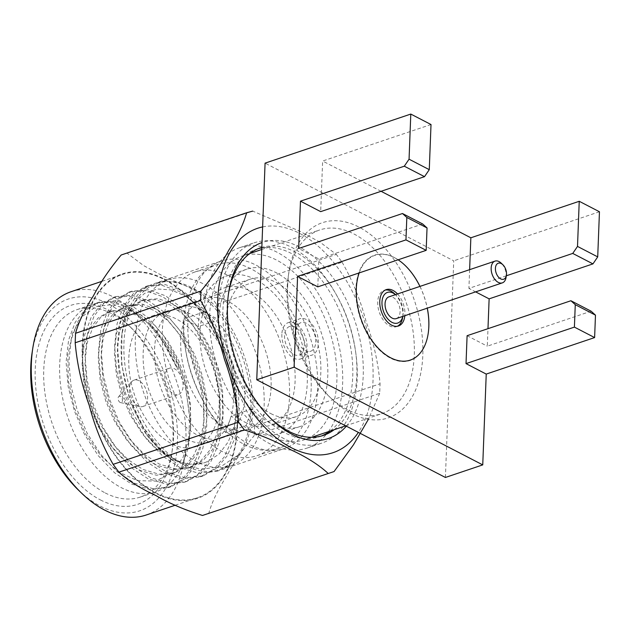 <?xml version="1.0" encoding="UTF-8"?>
<svg xmlns="http://www.w3.org/2000/svg" width="631" height="631" viewBox="0 0 631 631"><rect width="100%" height="100%" fill="white"/><g stroke="black" fill="none" stroke-linecap="round" stroke-linejoin="round"><path stroke-width="0.47" stroke-dasharray="3.15 2.37" d="M233.525 399.912A68.866 41.733 -108.6 0 1 210.32 441.779A68.866 41.733 -108.6 0 1 148.79 389.832A68.866 41.733 -108.6 0 1 166.363 311.257A68.866 41.733 -108.6 0 1 212.308 333.271A68.866 41.733 -108.6 0 1 233.525 399.912M219.178 404.739A68.866 41.733 -108.6 0 1 195.973 446.606A68.866 41.733 -108.6 0 1 134.45 394.667A68.866 41.733 -108.6 0 1 152.016 316.084A68.866 41.733 -108.6 0 1 197.96 338.098A68.866 41.733 -108.6 0 1 219.178 404.739M173.517 393.925A13.89 8.416 71.4 0 0 178.431 394.517A13.89 8.416 71.4 0 0 182.887 382.402A13.89 8.416 71.4 0 0 174.479 368.764A13.89 8.416 71.4 0 0 169.565 368.181A13.89 8.416 71.4 0 0 165.101 380.288A13.89 8.416 71.4 0 0 173.517 393.925M138.962 380.73A13.89 8.416 71.4 0 0 134.04 380.146A13.89 8.416 71.4 0 0 131.634 381.794A13.89 8.416 71.4 0 0 130.499 396A13.89 8.416 71.4 0 0 139.995 406.616A13.89 8.416 71.4 0 0 142.914 406.474A13.89 8.416 71.4 0 0 147.37 394.367A13.89 8.416 71.4 0 0 138.962 380.73M120.379 396.434A3.321 2.011 71.4 0 0 118.628 396.694A3.321 2.011 71.4 0 0 118.352 400.086A3.321 2.011 71.4 0 0 120.624 402.625A3.321 2.011 71.4 0 0 122.438 400.235A3.321 2.011 71.4 0 0 120.379 396.434M287.665 285.315A102.995 62.414 71.4 0 0 331.48 398.713A102.995 62.414 71.4 0 0 419.789 377.448A102.995 62.414 71.4 0 0 372.061 235.749A102.995 62.414 71.4 0 0 288.888 272.245A102.995 62.414 71.4 0 0 287.665 285.315M445.407 477.462L453.728 260.832L265.075 163.145M245.017 422.218A72.486 43.925 71.4 0 0 270.675 425.27A72.486 43.925 71.4 0 0 289.172 342.554A72.486 43.925 71.4 0 0 224.407 287.878A72.486 43.925 71.4 0 0 201.139 351.057A72.486 43.925 71.4 0 0 245.017 422.218M244.165 444.374A96.953 58.754 71.4 0 0 278.484 448.46A96.953 58.754 71.4 0 0 303.219 337.822A96.953 58.754 71.4 0 0 216.599 264.697A96.953 58.754 71.4 0 0 185.475 349.195A96.953 58.754 71.4 0 0 244.165 444.374M287.073 288.895A96.953 58.754 71.4 0 0 328.317 395.645A96.953 58.754 71.4 0 0 381.629 413.715A96.953 58.754 71.4 0 0 406.364 303.085A96.953 58.754 71.4 0 0 319.743 229.96A96.953 58.754 71.4 0 0 288.225 276.599A96.953 58.754 71.4 0 0 287.073 288.895M328.412 431.643A105.708 64.062 71.4 0 0 325.841 307.502A105.708 64.062 71.4 0 0 239.528 247.731A105.708 64.062 71.4 0 0 203.916 311.998L209.658 314.972A96.953 58.754 71.4 0 0 248.346 419.15A96.953 58.754 71.4 0 0 304.213 439.791A96.953 58.754 71.4 0 0 328.948 329.161A96.953 58.754 71.4 0 0 242.328 256.028A96.953 58.754 71.4 0 0 209.658 314.972L218.776 319.688L198.284 326.59L187.88 321.203A98.917 59.945 -108.6 0 1 221.205 261.068A98.917 59.945 -108.6 0 1 309.584 335.684A98.917 59.945 -108.6 0 1 284.352 448.554A98.917 59.945 -108.6 0 1 249.34 444.39A98.917 59.945 -108.6 0 1 227.349 427.495A98.917 59.945 -108.6 0 1 187.88 321.203L183.416 318.9A105.708 64.062 -108.6 0 0 225.598 432.487L246.09 425.586L251.919 408.943A83.055 50.33 71.4 0 0 299.78 426.627A83.055 50.33 71.4 0 0 320.974 331.843A83.055 50.33 71.4 0 0 246.76 269.2A83.055 50.33 71.4 0 0 218.776 319.688M270.746 413.557A72.486 43.925 71.4 0 0 296.404 416.61A72.486 43.925 71.4 0 0 314.901 333.894A72.486 43.925 71.4 0 0 250.136 279.217A72.486 43.925 71.4 0 0 226.868 342.388A72.486 43.925 71.4 0 0 270.746 413.557M422.691 223.989L318.868 258.955L298.652 248.488M431.012 124.536L322.63 161.031L320.682 211.637M381.069 191.296L322.63 161.031M599.45 211.756L453.728 260.832M506.314 275.794L468.912 288.391L475.624 291.869M469.63 269.666L468.912 288.391M591.137 311.209L487.306 346.174L487.976 328.68M467.098 335.708L487.306 346.174M317.795 286.853L318.868 258.955M359.173 272.915A55.276 33.49 -108.6 0 1 398.122 259.798M419.97 286.395A55.276 33.49 -108.6 0 1 427.297 308.149M428.173 333.625A55.575 33.68 -108.6 0 1 428.157 333.736A55.575 33.68 -108.6 0 1 390.423 358.132A55.575 33.68 -108.6 0 1 355.892 288.919A55.575 33.68 -108.6 0 1 394.288 257.48A55.575 33.68 -108.6 0 1 405.173 265.493A55.575 33.68 -108.6 0 1 405.252 265.572M419.915 286.411A55.575 33.68 -108.6 0 1 427.242 308.165M289.519 396.804A96.953 58.754 71.4 0 0 259.649 302.975A96.953 58.754 71.4 0 0 194.963 271.977A96.953 58.754 71.4 0 0 163.847 356.483A96.953 58.754 71.4 0 0 222.538 451.662A96.953 58.754 71.4 0 0 256.856 455.74A96.953 58.754 71.4 0 0 289.519 396.804M271.093 387.26A68.866 41.733 -108.6 0 1 247.888 429.119A68.866 41.733 -108.6 0 1 186.366 377.18A68.866 41.733 -108.6 0 1 203.931 298.597A68.866 41.733 -108.6 0 1 249.876 320.619A68.866 41.733 -108.6 0 1 271.093 387.26M244.907 396.079A68.866 41.733 -108.6 0 1 221.71 437.946A68.866 41.733 -108.6 0 1 160.179 385.998A68.866 41.733 -108.6 0 1 177.745 307.423A68.866 41.733 -108.6 0 1 223.69 329.437A68.866 41.733 -108.6 0 1 244.907 396.079M506.078 277.348A11.476 6.957 71.4 0 0 501.329 263.253M396.244 318.608A11.476 6.957 71.4 0 0 399.928 308.598A11.476 6.957 71.4 0 0 392.979 297.335A11.476 6.957 71.4 0 0 388.917 296.854M402.775 316.407A16.161 9.788 71.4 0 0 402.988 315.263A16.161 9.788 71.4 0 0 403.185 313.221A16.161 9.788 71.4 0 0 396.307 295.426A16.161 9.788 71.4 0 0 395.448 294.653M394.73 293.896A19.182 11.626 -108.6 0 1 402.886 315.011A19.182 11.626 -108.6 0 1 402.657 317.44M397.42 326.243A19.182 11.626 -108.6 0 1 396.426 326.669A19.182 11.626 -108.6 0 1 379.286 312.203A19.182 11.626 -108.6 0 1 384.184 290.315A19.182 11.626 -108.6 0 1 385.233 290.055M397.514 293.951A19.182 11.626 -108.6 0 1 404.936 314.317A19.182 11.626 -108.6 0 1 404.842 315.705M123.936 343.161A98.16 59.488 -108.6 0 1 157.009 283.493A98.16 59.488 -108.6 0 1 244.718 357.532A98.16 59.488 -108.6 0 1 219.675 469.543A98.16 59.488 -108.6 0 1 154.177 438.159A98.16 59.488 -108.6 0 1 123.936 343.161M135.318 339.328A98.16 59.488 -108.6 0 1 168.398 279.651A98.16 59.488 -108.6 0 1 256.099 353.691A98.16 59.488 -108.6 0 1 231.056 465.71A98.16 59.488 -108.6 0 1 165.567 434.325A98.16 59.488 -108.6 0 1 135.318 339.328M246.09 425.586A105.708 64.062 71.4 0 0 269.595 443.64A105.708 64.062 71.4 0 0 307.013 448.097A105.708 64.062 71.4 0 0 327.513 432.858M121.176 255.011L252.731 211.109L299.48 231.088L320.027 242.178L336.339 254.403L210.904 296.649L164.163 276.67L143.616 265.58L127.304 253.354M210.904 296.649L216.67 304.465L342.097 262.22L336.339 254.403M342.097 262.22C352.634 280.661 360.616 300.38 366.035 321.392C373.52 341.757 378.198 362.557 380.059 383.798L254.632 426.043C244.094 407.602 236.12 387.876 230.694 366.871C223.208 346.506 218.531 325.706 216.67 304.465M254.632 426.043L254.269 435.516L379.696 393.271L380.059 383.798M379.696 393.271L368.394 419.315M208.624 513.808C211.771 502.45 217.742 489.948 226.521 476.295C233.281 463.304 242.525 449.714 254.269 435.516M82.598 346.08A117.792 71.382 71.4 0 0 155.778 492.772A117.792 71.382 71.4 0 0 197.479 497.733A117.792 71.382 71.4 0 0 227.531 363.314A117.792 71.382 71.4 0 0 122.28 274.469A117.792 71.382 71.4 0 0 82.598 346.08M346.348 426.17A103.445 62.69 71.4 0 0 348.186 303.866A103.445 62.69 71.4 0 0 262.023 242.549M146.25 514.991A117.792 71.382 71.4 0 0 176.294 380.572A117.792 71.382 71.4 0 0 71.051 291.727M334.146 429.711A98.917 59.945 71.4 0 0 345.788 314.419A98.917 59.945 71.4 0 0 261.833 247.423M228.469 293.865A98.917 59.945 71.4 0 0 228.209 295.474A98.917 59.945 71.4 0 0 269.121 416.925A98.917 59.945 71.4 0 0 270.297 418.045M78.315 489.964A111.75 67.722 71.4 0 0 100.211 506.094A111.75 67.722 71.4 0 0 177.145 447.687A111.75 67.722 71.4 0 0 115.016 307.81A111.75 67.722 71.4 0 0 32.094 352.745M321.447 435.997A98.917 59.945 -108.6 0 1 319.412 436.747A98.917 59.945 -108.6 0 1 284.4 432.582A98.917 59.945 -108.6 0 1 224.518 335.471A98.917 59.945 -108.6 0 1 256.273 249.261A98.917 59.945 -108.6 0 1 258.339 248.63M261.818 247.865A98.917 59.945 -108.6 0 1 342.925 319.01A98.917 59.945 -108.6 0 1 330.052 431.091M100.447 499.933A104.959 63.605 71.4 0 0 171.719 453.863A104.959 63.605 71.4 0 0 128.314 324.989A104.959 63.605 71.4 0 0 36.59 355.166A104.959 63.605 71.4 0 0 100.447 499.933M206.566 461.939A86.833 52.618 -108.6 0 1 204.673 462.641A86.833 52.618 -108.6 0 1 156.922 446.456A86.833 52.618 -108.6 0 1 146.313 434.317L133.819 415.348L124.733 394.58L119.188 373.268L117.263 351.767L119.362 332.34L125.056 316.849L133.204 306.256L143.923 299.851L141.052 300.813L130.333 307.218L122.193 317.819L116.49 333.31L114.392 352.729L116.317 374.23L121.862 395.55L130.759 415.955L142.961 434.672L157.356 449.627L172.389 459.51L188.677 464.337L204.586 462.673L206.566 461.939L218.823 454.344L228.304 441.803L234.511 425.168L237.059 405.41L235.939 383.885L231.206 361.981L212.3 322.323L199.467 307.021L185.388 296.042L170.962 289.881L157.103 288.99L144.609 293.376L134.182 302.643L126.516 316.344L121.996 333.665L121.609 364.332L129.087 396.994L143.426 427.558L163.019 452.348L175.86 462.862A98.917 59.945 71.4 0 1 163.24 452.585A98.917 59.945 71.4 0 1 122.335 331.133A98.917 59.945 71.4 0 1 154.492 283.54L221.205 261.068M190.467 428.063L189.608 435.587L183.022 457.514L171.34 473.179L155.597 481.067L137.392 480.688L118.502 471.901L100.637 455.692L85.516 433.734L74.466 408.052L68.353 381.132L67.762 355.434L72.533 333.184L82.314 316.478L96.101 306.619L112.649 304.513L130.514 310.31L148.111 323.372L164.762 343.974L178.005 369.719L157.261 331.701L144.073 317.409L130.396 307.612L113.32 301.618L96.835 302.959L99.611 302.028L116.096 300.687L133.173 306.674L148.932 318.387L163.815 335.937L176.199 357.769L184.962 381.479L190.83 426.343L188.314 447.474L182.367 465.378L188.535 442.497L189.757 416.034L185.695 388.657L176.767 362.636L163.902 340.377A86.833 52.618 -108.6 0 1 190.467 428.063L190.491 404.345L186.019 380.659L178.399 359.812L167.617 340.622L154.642 325.186L140.887 314.877L125.971 309.592L111.592 310.736L100.873 317.141L92.725 327.741L87.023 343.232L84.933 362.651L86.857 384.153L92.402 405.473L101.291 425.878L113.493 444.595L127.888 459.549L142.921 469.432L159.209 474.26L175.11 472.595L187.147 465.749L196.47 454.754L203.45 438.829L206.96 418.937L206.455 396.954L202.188 375.208L194.569 354.37L183.787 335.171L170.804 319.743L157.048 309.435L142.141 304.15L127.762 305.294L117.035 311.698L108.895 322.299L103.192 337.79L101.094 357.209L103.019 378.71L108.564 400.022L117.461 420.435L129.663 439.152L144.057 454.107L159.091 463.982L175.371 468.817L191.272 467.153L203.308 460.307L212.639 449.311L219.612 433.387L223.129 413.486L222.625 391.512L218.35 369.766L210.73 348.927L199.948 329.729L186.973 314.301L173.217 303.992L158.302 298.7L143.923 299.851M163.902 340.377L151.298 325.706L138.015 315.847L123.1 310.555L108.729 311.706L98.002 318.111L89.854 328.712L84.16 344.203L82.062 363.622L83.986 385.123L89.531 406.435L98.42 426.848L110.622 445.565L125.025 460.52L140.05 470.395L156.338 475.222L172.231 473.565L184.276 466.719L193.599 455.724L200.579 439.799L204.089 419.899L203.584 397.924L199.317 376.179L191.698 355.34L180.916 336.142L167.933 320.706L154.177 310.405L139.262 305.112L124.883 306.264L114.164 312.668L106.024 323.261L100.321 338.752L98.231 358.171L100.148 379.673L105.7 400.993L114.59 421.405L126.792 440.122L141.186 455.077L156.22 464.952L172.5 469.779L188.401 468.123L200.437 461.269L209.768 450.274L216.741 434.357L220.258 414.457L219.754 392.482L215.479 370.728L207.867 349.889L197.077 330.699L184.102 315.263L170.346 304.954L155.431 299.67L141.06 300.813M284.163 438.734A105.708 64.062 -108.6 0 1 220.172 334.958A105.708 64.062 -108.6 0 1 254.104 242.825A105.708 64.062 -108.6 0 1 348.549 322.559A105.708 64.062 -108.6 0 1 321.581 443.183A105.708 64.062 -108.6 0 1 284.163 438.734M105.211 492.929A98.917 59.945 71.4 0 0 140.224 497.094A98.917 59.945 71.4 0 0 172.373 449.509A98.917 59.945 71.4 0 0 131.469 328.057A98.917 59.945 71.4 0 0 77.077 309.616A98.917 59.945 71.4 0 0 45.329 395.826A98.917 59.945 71.4 0 0 105.211 492.929M96.835 302.959L84.522 310.286L75.168 322.386L68.582 340.07L66.097 362.226L68.187 386.748L74.419 411.057L84.459 434.341L98.262 455.692L114.558 472.761L131.619 484.056L150.06 489.577L168.059 487.724L181.681 479.946L192.218 467.453L200.074 449.343L203.979 426.714L203.308 401.71L198.355 376.967L189.584 353.257L177.201 331.425L162.325 313.883L146.566 302.17L129.481 296.176L112.996 297.516L100.692 304.844L91.329 316.943L84.751 334.619L82.267 356.775L84.357 381.305L90.588 405.615L100.621 428.883L114.416 450.234L130.704 467.303L147.741 478.59L166.213 484.135L184.213 482.281L197.842 474.504L208.38 462.01L216.244 443.901L220.148 421.271L219.47 396.268L214.516 371.525L205.753 347.815L193.37 325.982L178.486 308.433L162.727 296.72L145.643 290.733L129.158 292.074L116.853 299.402L107.499 311.501L100.913 329.177L98.428 351.333L100.518 375.855L106.749 400.172L116.782 423.433L130.578 444.784L146.865 461.845L163.926 473.155L182.375 478.684L200.374 476.839L214.004 469.062L224.549 456.56L232.405 438.458L236.31 415.821L235.639 390.818L230.686 366.083L221.915 342.373L209.539 320.54L194.656 302.99L178.896 291.277L161.812 285.283L145.319 286.632L133.023 293.959L123.66 306.059L117.082 323.735L114.597 345.891L116.688 370.413L122.919 394.722L132.952 417.998L146.747 439.35L163.043 456.418L180.095 467.713L198.544 473.242L216.551 471.389L228.319 465.102L237.942 455.243L220.724 466.719L200.366 469.283L178.754 462.602L157.829 447.292L146.313 434.317M237.942 455.243A98.917 59.945 71.4 0 0 235.103 339.162A98.917 59.945 71.4 0 0 154.492 283.54M99.619 302.02L87.307 309.356L77.944 321.455L71.358 339.131L68.874 361.287L70.972 385.809L77.195 410.126L87.236 433.402L101.039 454.762L117.342 471.83L134.403 483.125L152.844 488.639L170.835 486.785L184.457 479.016L194.995 466.514L202.851 448.412L206.755 425.775L206.085 400.772L201.131 376.029L192.368 352.319L179.985 330.486L165.101 312.944L149.342 301.232L132.258 295.237L115.773 296.578L103.468 303.913L94.114 316.013L87.528 333.689L85.043 355.845L87.133 380.367L93.364 404.676L103.397 427.952L117.192 449.304L133.488 466.364L150.541 477.667L168.99 483.196L186.997 481.343L200.619 473.573L211.164 461.072L219.02 442.962L222.924 420.333L222.254 395.329L217.301 370.586L208.53 346.876L196.146 325.044L181.271 307.502L165.511 295.789L148.419 289.795L131.934 291.136L119.63 298.471L110.275 310.562L103.697 328.238L101.205 350.394L103.303 374.924L109.526 399.234L119.567 422.502L133.354 443.845L149.642 460.914L166.663 472.201L185.159 477.754L203.158 475.9L216.78 468.131L227.326 455.629L235.189 437.52L239.094 414.89L238.415 389.887L233.462 365.144L224.699 341.434L212.316 319.601L197.432 302.052L181.673 290.339L164.588 284.352L148.104 285.693L135.799 293.021L126.445 305.12L119.858 322.796L117.374 344.952L119.464 369.474L125.695 393.791L146.431 434.294L160.621 450.779L175.86 462.862M182.367 465.378A98.917 59.945 -108.6 0 1 156.157 491.73A98.917 59.945 -108.6 0 1 121.144 487.566A98.917 59.945 -108.6 0 1 61.27 390.455A98.917 59.945 -108.6 0 1 93.017 304.245A98.917 59.945 -108.6 0 1 147.409 322.686A98.917 59.945 -108.6 0 1 178.005 369.719M203.916 311.998L183.416 318.9M225.598 432.487L231.427 415.845A83.055 50.33 71.4 0 0 279.288 433.529A83.055 50.33 71.4 0 0 300.474 338.744A83.055 50.33 71.4 0 0 226.269 276.102A83.055 50.33 71.4 0 0 198.284 326.59M251.919 408.943L231.427 415.845M281.86 334.264A19.182 11.626 71.4 0 0 287.768 352.824A19.182 11.626 71.4 0 0 300.569 358.952A19.182 11.626 71.4 0 0 305.459 337.072A19.182 11.626 71.4 0 0 288.328 322.607A19.182 11.626 71.4 0 0 281.86 334.264M293.249 330.431A19.182 11.626 71.4 0 0 299.157 348.99A19.182 11.626 71.4 0 0 311.951 355.119A19.182 11.626 71.4 0 0 316.841 333.239A19.182 11.626 71.4 0 0 299.709 318.765A19.182 11.626 71.4 0 0 293.249 330.431M293.92 354.456A15.105 9.149 71.4 0 0 299.268 355.087A15.105 9.149 71.4 0 0 303.117 337.861A15.105 9.149 71.4 0 0 289.629 326.464A15.105 9.149 71.4 0 0 284.778 339.628A15.105 9.149 71.4 0 0 293.92 354.456M305.301 350.623A15.105 9.149 71.4 0 0 310.649 351.254A15.105 9.149 71.4 0 0 314.506 334.02A15.105 9.149 71.4 0 0 301.011 322.63A15.105 9.149 71.4 0 0 296.16 335.795A15.105 9.149 71.4 0 0 305.301 350.623M163.997 278.918A118.36 71.729 -108.6 0 1 225.078 474.52A118.36 71.729 -108.6 0 1 90.564 404.865A118.36 71.729 -108.6 0 1 163.997 278.918M262.622 226.931A118.36 71.729 -108.6 0 1 299.473 233.289A118.36 71.729 -108.6 0 1 365.523 324.515A118.36 71.729 -108.6 0 1 358.369 432.393M195.973 446.606L210.32 441.779M152.016 316.084L166.363 311.257M142.914 406.474L178.431 394.517M134.04 380.146L169.565 368.181M120.624 402.625L139.995 406.616M118.628 396.694L131.634 381.794M328.317 395.645L331.48 398.713M288.225 276.599L288.888 272.245M304.213 439.791L311.627 437.299M345.685 425.822L381.629 413.715M242.328 256.028L249.734 253.536M261.755 249.482L319.743 229.96M250.136 279.217L224.407 287.878M296.404 416.61L270.675 425.27M256.856 455.74L278.484 448.46M194.963 271.977L216.599 264.697M221.71 437.946L247.888 429.119M177.745 307.423L203.931 298.597M396.307 295.426L395.495 294.638M402.988 315.263L402.823 316.391M396.426 326.669L398.476 325.982M384.184 290.315L386.235 289.629M219.675 469.543L231.056 465.71M157.009 283.493L168.398 279.651M175.221 505.226L197.479 497.733M102.064 281.276L122.28 274.469M269.121 416.925L271.488 419.221M228.209 295.474L228.706 292.208M319.412 436.747L323.514 435.366M256.273 249.261L260.366 247.88M127.762 305.294L124.891 306.256M111.592 310.736L108.721 311.706M191.272 467.153L188.401 468.123M175.11 472.603L172.239 473.565M131.469 328.057L128.314 324.989M172.373 449.509L171.719 453.863M156.922 446.456L157.805 447.316M121.949 333.657L122.335 331.133M148.111 323.372L147.409 322.686M189.615 435.587L188.566 442.505M307.013 448.097L321.581 443.183M239.528 247.731L254.104 242.825M140.224 497.094L156.157 491.73M77.077 309.616L93.017 304.245M168.059 487.724L170.835 486.785M112.996 297.516L115.773 296.578M184.22 482.281L187.005 481.343M129.158 292.074L131.942 291.136M200.39 476.831L203.166 475.9M216.551 471.389L284.352 448.554M145.327 286.624L148.104 285.693M246.76 269.2L226.269 276.102M299.78 426.627L279.288 433.529M300.569 358.952L311.951 355.119M288.328 322.607L299.709 318.765M299.268 355.087L310.649 351.254M289.629 326.464L301.011 322.63"/><path stroke-width="0.95" d="M595.475 315.145L594.615 337.577L574.407 327.11L575.267 304.678L570.921 300.742L591.137 311.209L595.475 315.145L575.267 304.678M572.743 253.425L577.507 246.421L597.715 256.888L592.951 263.892L572.743 253.425L506.314 275.794M597.715 256.888L599.45 211.756L579.234 201.289L577.507 246.421M409.062 159.193L429.277 169.66L424.513 176.664L404.297 166.198L409.062 159.193L410.797 114.069L265.075 163.145L256.754 379.775L445.407 477.462L482.747 464.889L486.233 374.08L466.025 363.614L467.098 335.708L570.921 300.742M410.797 114.069L431.012 124.536L429.277 169.66M426.177 250.349L427.037 227.925L406.821 217.458L405.962 239.883L426.177 250.349L317.795 286.853L297.58 276.386L294.093 367.195L482.747 464.889M406.821 217.458L402.483 213.523L422.691 223.989L427.037 227.925M402.483 213.523L298.652 248.488L300.474 201.171L404.297 166.198M424.513 176.664L320.682 211.637L300.474 201.171M579.234 201.289L470.852 237.792L381.069 191.296M470.852 237.792L469.63 269.666M592.951 263.892L489.128 298.857L475.624 291.869M574.407 327.11L466.025 363.614M594.615 337.577L486.233 374.08M487.976 328.68L489.128 298.857M294.093 367.195L256.754 379.775M405.962 239.883L297.58 276.386M427.297 308.149A55.276 33.49 -108.6 0 1 428.189 333.515A55.276 33.49 -108.6 0 1 390.66 357.785A55.276 33.49 -108.6 0 1 359.173 272.915M398.122 259.798A55.276 33.49 -108.6 0 1 405.331 265.651A55.276 33.49 -108.6 0 1 419.97 286.395M405.252 265.572A55.575 33.68 -108.6 0 1 419.915 286.411M427.242 308.165A55.575 33.68 -108.6 0 1 428.173 333.625M502.915 264.783L501.329 263.253A11.476 6.957 71.4 0 0 499.082 261.597A11.476 6.957 71.4 0 0 495.019 261.116A11.476 6.957 71.4 0 0 492.093 274.209A11.476 6.957 71.4 0 0 502.347 282.869A11.476 6.957 71.4 0 0 506.078 277.348L506.409 275.171A8.455 5.127 71.4 0 0 502.915 264.783A8.455 5.127 71.4 0 0 501.259 263.569A8.455 5.127 71.4 0 0 495.438 267.986A8.455 5.127 71.4 0 0 500.138 278.571A8.455 5.127 71.4 0 0 506.409 275.171M495.019 261.116L388.917 296.854A11.476 6.957 71.4 0 0 385.233 306.855A11.476 6.957 71.4 0 0 392.182 318.119A11.476 6.957 71.4 0 0 396.244 318.608L502.347 282.869M395.448 294.653A16.161 9.788 71.4 0 0 393.145 293.092A16.161 9.788 71.4 0 0 382.055 301.137A16.161 9.788 71.4 0 0 390.408 321.353A16.161 9.788 71.4 0 0 402.775 316.407M402.823 316.391L402.657 317.44A19.182 11.626 -108.6 0 1 397.42 326.243M385.233 290.055A19.182 11.626 -108.6 0 1 394.73 293.896L395.495 294.638M404.842 315.705A19.182 11.626 -108.6 0 1 398.476 325.982A19.182 11.626 -108.6 0 1 381.337 311.517A19.182 11.626 -108.6 0 1 386.235 289.629A19.182 11.626 -108.6 0 1 393.018 290.434A19.182 11.626 -108.6 0 1 397.514 293.951M327.513 432.858A105.708 64.062 71.4 0 0 328.412 431.643M75.176 342.775L75.539 333.302L200.966 291.057L200.603 300.53L75.176 342.775C77.061 364.126 81.746 384.965 89.223 405.276C94.674 426.327 102.64 446.022 113.138 464.353L238.565 422.107L244.331 429.924L118.896 472.169C128.219 480.688 140.524 488.473 155.802 495.509C168.95 503.191 184.52 509.848 202.504 515.464L334.059 471.562L202.504 515.464M200.966 291.057C212.757 276.788 222.017 263.174 228.745 250.215C237.54 236.538 243.495 224.06 246.611 212.773L121.176 255.011C109.384 269.279 100.124 282.893 93.396 295.852C84.601 309.529 78.654 322.015 75.539 333.302M252.731 211.109L246.611 212.773M368.394 419.315L353.455 444.823L334.059 471.562M327.931 473.218C318.608 464.7 306.303 456.915 291.025 449.879C277.877 442.197 262.315 435.548 244.331 429.924M118.896 472.169L113.138 464.353M238.565 422.107C236.68 400.756 231.995 379.925 224.51 359.607C219.067 338.555 211.093 318.868 200.603 300.53M262.023 242.549A103.445 62.69 71.4 0 0 228.706 292.208A103.445 62.69 71.4 0 0 271.488 419.221A103.445 62.69 71.4 0 0 291.759 434.152A103.445 62.69 71.4 0 0 346.348 426.17M102.064 281.276L71.051 291.727A117.792 71.382 71.4 0 0 32.757 348.399A117.792 71.382 71.4 0 0 81.47 493.032A117.792 71.382 71.4 0 0 104.549 510.029A117.792 71.382 71.4 0 0 146.25 514.991L175.221 505.226M270.297 418.045A98.917 59.945 71.4 0 0 288.501 431.202A98.917 59.945 71.4 0 0 323.514 435.366A98.917 59.945 71.4 0 0 334.146 429.711M261.833 247.423A98.917 59.945 71.4 0 0 260.366 247.88A98.917 59.945 71.4 0 0 228.469 293.865M32.757 348.399L32.094 352.745A111.75 67.722 71.4 0 0 78.315 489.964L81.47 493.032M258.339 248.63A98.917 59.945 -108.6 0 1 261.818 247.865M330.052 431.091A98.917 59.945 -108.6 0 1 321.447 435.997M358.369 432.393A118.36 71.729 -108.6 0 1 235.355 383.317A118.36 71.729 -108.6 0 1 262.622 226.931M311.627 437.299L345.685 425.822M249.734 253.536L261.755 249.482"/></g></svg>

